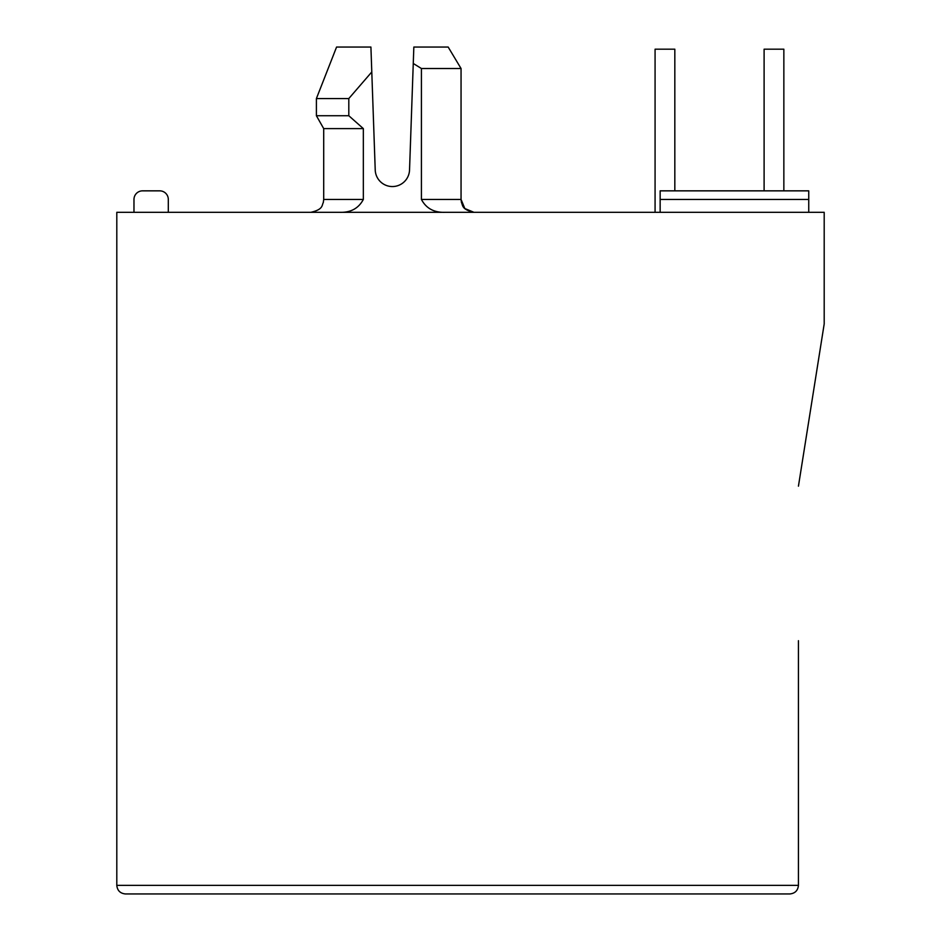 <?xml version="1.0" encoding="UTF-8"?>
<svg xmlns="http://www.w3.org/2000/svg" width="941" height="941" viewBox="0 0 941 941"><rect width="100%" height="100%" fill="white"/><g stroke="black" fill="none" stroke-linecap="round" stroke-linejoin="round"><path stroke-width="1.41" d="M461.055 199.433L461.055 68.517L421.415 68.517L421.415 199.433L461.055 199.433L461.443 202.538C463.007 205.126 461.219 209.431 473.935 212.313L464.83 208.537L461.055 199.433M336.572 47.05L316.399 98.558L348.805 98.558L371.789 71.963L370.919 47.05L371.083 52.026L370.919 47.05L336.572 47.05L316.399 98.558L316.399 115.731L348.805 115.731L348.805 98.558M798.438 486.168L824.198 323.916L824.198 212.313L116.802 212.313L116.802 885.363C117.343 890.539 120.213 893.409 125.388 893.95C120.213 893.409 117.343 890.539 116.802 885.363L798.438 885.363C797.897 890.539 795.039 893.409 789.864 893.95C795.039 893.409 797.897 890.539 798.438 885.363L798.438 640.692M445.081 212.313C434.072 212.69 426.179 208.396 421.415 199.433M371.789 71.963L375.224 169.98A17.173 17.173 0 0 0 392.373 186.553A17.173 17.173 0 0 0 409.535 169.98L413.264 63.47L421.415 68.517M339.677 212.313C350.687 212.69 358.58 208.396 363.344 199.433L363.344 128.611L348.805 115.731M168.31 212.313L168.31 199.433A8.587 8.587 0 0 0 159.723 190.847L142.561 190.847A8.587 8.587 0 0 0 133.975 199.433L133.975 212.313M660.147 212.313L660.147 199.433L808.742 199.433L808.742 190.847L783.853 190.847L783.853 49.191L764.104 49.191L764.104 190.847L674.826 190.847L674.826 49.191L655.077 49.191L655.077 212.313M808.742 199.433L808.742 212.313M808.742 190.847L660.147 190.847L660.147 199.433M789.864 893.95L125.388 893.95M448.175 47.05L461.055 68.517L448.175 47.05L413.84 47.05L413.264 63.47M363.344 128.611L323.704 128.611L316.399 115.731M674.826 49.191L674.826 190.847L674.826 49.191M783.853 190.847L783.853 49.191M310.824 212.313C323.539 209.431 321.74 205.126 323.316 202.538L323.704 199.433L363.344 199.433M315.529 211.419L312.73 212.172M323.704 199.433L323.704 128.611"/></g></svg>
